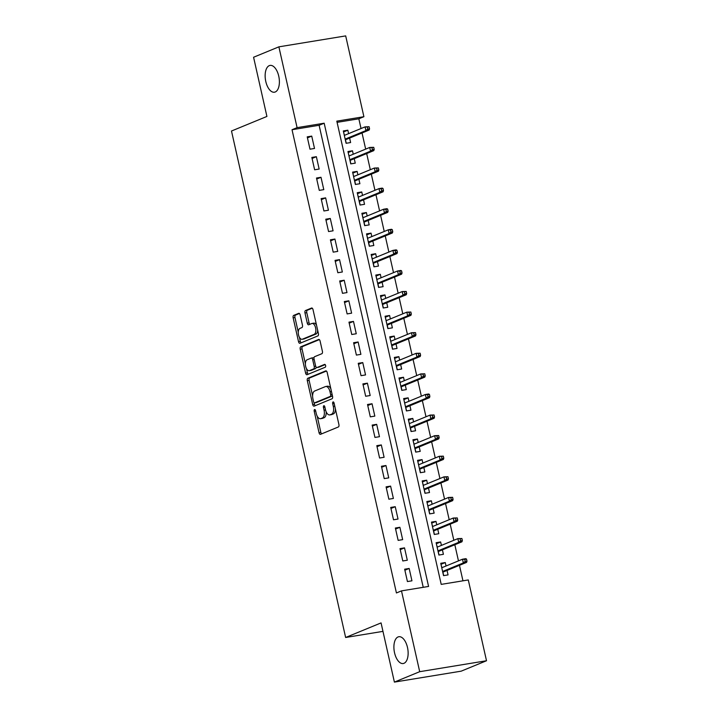 <?xml version="1.0" encoding="UTF-8"?>
<svg xmlns="http://www.w3.org/2000/svg" width="718" height="718" viewBox="0 0 718 718"><rect width="100%" height="100%" fill="white"/><g stroke="black" fill="none" stroke-linecap="round" stroke-linejoin="round"><path stroke-width="1.08" d="M314.583 409.538A1.454 0.736 -99.3 0 0 314.206 411.243L319.043 432.712A2.082 1.05 -99.3 0 0 320.372 434.363A2.082 1.05 -99.3 0 0 320.497 434.327L338.375 426.968A2.082 1.05 -99.3 0 0 338.914 424.535L334.076 403.067A1.454 0.736 -99.3 0 0 333.143 401.909A1.454 0.736 -99.3 0 0 333.062 401.936A1.454 0.736 -99.3 0 0 332.685 403.642L333.314 406.415A6.659 3.375 -99.3 0 1 331.59 414.187L330.101 414.807A6.659 3.375 -99.3 0 1 329.715 414.914A6.659 3.375 -99.3 0 1 325.46 409.646L324.832 406.864A1.454 0.736 -99.3 0 0 323.908 405.715A1.454 0.736 -99.3 0 0 323.818 405.742A1.454 0.736 -99.3 0 0 323.441 407.438L324.069 410.22A6.659 3.375 -99.3 0 1 322.346 417.993L320.856 418.603A6.659 3.375 -99.3 0 1 320.479 418.711A6.659 3.375 -99.3 0 1 316.225 413.451L315.597 410.669A1.454 0.736 -99.3 0 0 314.663 409.52A1.454 0.736 -99.3 0 0 314.583 409.538M275.236 91.985A13.579 6.866 -99.3 0 0 278.907 76.916A13.579 6.866 -99.3 0 0 270.067 65.41A13.579 6.866 -99.3 0 0 269.295 65.634A13.579 6.866 -99.3 0 0 265.624 80.703A13.579 6.866 -99.3 0 0 274.455 92.209A13.579 6.866 -99.3 0 0 275.236 91.985M403.983 663.306A13.579 6.866 -99.3 0 0 407.653 648.237A13.579 6.866 -99.3 0 0 398.822 636.731A13.579 6.866 -99.3 0 0 398.05 636.956A13.579 6.866 -99.3 0 0 394.379 652.025A13.579 6.866 -99.3 0 0 403.211 663.531A13.579 6.866 -99.3 0 0 403.983 663.306M300.16 314.942A2.082 1.05 -99.3 0 0 298.832 313.299A2.082 1.05 -99.3 0 0 298.706 313.335L293.689 315.399A2.082 1.05 -99.3 0 0 293.15 317.823L298.526 341.669A2.082 1.05 -99.3 0 0 299.855 343.321A2.082 1.05 -99.3 0 0 299.98 343.285L317.859 335.925A2.082 1.05 -99.3 0 0 318.397 333.493L313.021 309.646A2.082 1.05 -99.3 0 0 311.693 308.004A2.082 1.05 -99.3 0 0 311.576 308.04L305.518 310.535A2.082 1.05 -99.3 0 0 304.979 312.958L307.277 323.163A2.082 1.05 -99.3 0 0 308.605 324.814A2.082 1.05 -99.3 0 0 308.722 324.778L311.729 323.54A5.573 2.818 -99.3 0 1 312.052 323.45A5.573 2.818 -99.3 0 1 315.669 328.171A5.573 2.818 -99.3 0 1 314.17 334.355L302.395 339.201A5.573 2.818 -99.3 0 1 302.072 339.291A5.573 2.818 -99.3 0 1 298.455 334.57A5.573 2.818 -99.3 0 1 299.953 328.386L301.919 327.579A2.082 1.05 -99.3 0 0 302.457 325.146L300.16 314.942M486.508 660.748L461.198 671.159L394.397 682.1L381.061 622.91L345.636 637.485L231.492 131.017L266.916 116.442L253.58 57.252L278.88 46.841L345.69 35.9L363.9 116.711L336.814 121.145L441.211 584.38L468.289 579.947L486.508 660.748L419.698 671.689L401.488 590.878L428.574 586.444L324.177 123.209L297.09 127.642L278.88 46.841M394.397 682.1L419.698 671.689M423.234 587.315L319.115 125.291L292.029 129.725L396.426 592.96L401.488 590.878M292.029 129.725L297.09 127.642M307.851 378.242A2.082 1.05 -99.3 0 0 307.313 380.675L312.689 404.521A2.082 1.05 -99.3 0 0 314.017 406.164A2.082 1.05 -99.3 0 0 314.143 406.137L332.021 398.777A2.082 1.05 -99.3 0 0 332.56 396.345L327.184 372.498A2.082 1.05 -99.3 0 0 325.855 370.856A2.082 1.05 -99.3 0 0 325.739 370.883L307.851 378.242L309.664 377.946A2.082 1.05 -99.3 0 0 309.126 380.378L312.599 395.824M305.608 373.1L300.232 349.253A2.082 1.05 -99.3 0 1 300.77 346.821L318.657 339.461A2.082 1.05 -99.3 0 1 318.774 339.426A2.082 1.05 -99.3 0 1 320.102 341.077L322.4 351.281A2.082 1.05 -99.3 0 1 321.861 353.714L314.61 356.693A2.082 1.05 -99.3 0 0 314.08 359.126L315.606 365.893A2.082 1.05 -99.3 0 0 316.934 367.544A2.082 1.05 -99.3 0 0 317.051 367.508L324.599 364.403A1.454 0.736 -99.3 0 1 324.68 364.376A1.454 0.736 -99.3 0 1 325.631 365.615A1.454 0.736 -99.3 0 1 325.236 367.23L307.062 374.706A2.082 1.05 -99.3 0 1 306.936 374.742A2.082 1.05 -99.3 0 1 305.608 373.1L307.412 372.804L306.46 368.567M348.616 133.638L347.835 130.2L343.554 131.959M347.835 130.2L343.321 130.936L346.103 143.295L350.617 142.55L349.612 138.08M353.247 154.226L352.475 150.789L348.194 152.548M352.475 150.789L347.961 151.525L350.743 163.875L355.257 163.139L354.252 158.669M357.887 174.815L357.115 171.378L352.834 173.137M357.115 171.378L352.601 172.114L355.383 184.463L359.897 183.727L358.892 179.258M362.527 195.404L361.755 191.966L357.474 193.725M361.755 191.966L357.241 192.702L360.023 205.052L364.538 204.316L363.532 199.846M367.167 215.992L366.395 212.555L362.114 214.314M366.395 212.555L361.881 213.291L364.663 225.64L369.178 224.905L368.172 220.435M371.807 236.581L371.035 233.144L366.754 234.903M371.035 233.144L366.521 233.88L369.303 246.229L373.818 245.493L372.813 241.024M376.447 257.17L375.676 253.723L371.394 255.491M375.676 253.723L371.161 254.468L373.943 266.818L378.458 266.082L377.453 261.612M381.087 277.758L380.316 274.312L376.035 276.08M380.316 274.312L375.801 275.057L378.583 287.406L383.098 286.67L382.093 282.201M385.728 298.347L384.956 294.901L380.675 296.669M384.956 294.901L380.441 295.645L383.224 307.995L387.738 307.259L386.733 302.79M390.368 318.936L389.596 315.489L385.306 317.257M389.596 315.489L385.081 316.234L387.864 328.584L392.378 327.848L391.373 323.378M395.008 339.524L394.236 336.078L389.946 337.846M394.236 336.078L389.721 336.823L392.504 349.172L397.018 348.436L396.013 343.967M399.648 360.113L398.876 356.666L394.586 358.435M398.876 356.666L394.361 357.411L397.144 369.761L401.658 369.025L400.653 364.556M404.288 380.702L403.516 377.255L399.226 379.023M403.516 377.255L399.002 378L401.784 390.35L406.298 389.614L405.293 385.144M408.928 401.29L408.156 397.844L403.866 399.603M408.156 397.844L403.642 398.58L406.424 410.938L410.938 410.193L409.933 405.733M413.568 421.879L412.796 418.432L408.506 420.192M412.796 418.432L408.282 419.168L411.064 431.527L415.578 430.782L414.573 426.321M418.208 442.467L417.427 439.021L413.146 440.78M417.427 439.021L412.922 439.757L415.704 452.116L420.218 451.371L419.213 446.91M422.848 463.056L422.067 459.61L417.786 461.369M422.067 459.61L417.562 460.346L420.344 472.704L424.859 471.959L423.844 467.499M427.488 483.645L426.707 480.198L422.426 481.957M426.707 480.198L422.193 480.934L424.984 493.293L429.499 492.548L428.484 488.087M432.128 504.224L431.347 500.787L427.066 502.546M431.347 500.787L426.833 501.523L429.624 513.882L434.139 513.137L433.125 508.676M436.768 524.813L435.988 521.376L431.706 523.135M435.988 521.376L431.473 522.112L434.264 534.461L438.779 533.725L437.765 529.256M441.408 545.402L440.628 541.964L436.347 543.723M440.628 541.964L436.113 542.7L438.904 555.05L443.41 554.314L442.405 549.844M404.647 569.203L407.429 581.553L411.944 580.817L409.161 568.459L404.647 569.203M400.007 548.615L402.789 560.964L407.303 560.228L404.521 547.87L400.007 548.615M395.367 528.026L398.149 540.376L402.663 539.64L399.881 527.29L395.367 528.026M390.727 507.438L393.509 519.787L398.023 519.051L395.241 506.702L390.727 507.438M386.087 486.849L388.869 499.198L393.383 498.463L390.601 486.113L386.087 486.849M381.446 466.26L384.229 478.61L388.743 477.874L385.961 465.524L381.446 466.26M376.806 445.672L379.589 458.021L384.103 457.285L381.321 444.936L376.806 445.672M372.166 425.083L374.949 437.433L379.463 436.697L376.681 424.347L372.166 425.083M367.526 404.494L370.308 416.853L374.823 416.108L372.041 403.758L367.526 404.494M362.886 383.906L365.668 396.264L370.183 395.519L367.401 383.17L362.886 383.906M358.246 363.317L361.028 375.676L365.543 374.931L362.761 362.581L358.246 363.317M353.606 342.728L356.388 355.087L360.903 354.342L358.12 341.992L353.606 342.728M348.966 322.14L351.748 334.498L356.263 333.753L353.48 321.404L348.966 322.14M344.326 301.551L347.117 313.91L351.623 313.165L348.84 300.815L344.326 301.551M339.686 280.971L342.477 293.321L346.982 292.585L344.2 280.226L339.686 280.971M335.046 260.383L337.837 272.732L342.351 271.996L339.56 259.638L335.046 260.383M330.406 239.794L333.197 252.144L337.711 251.408L334.92 239.049L330.406 239.794M325.766 219.205L328.557 231.555L333.071 230.819L330.28 218.46L325.766 219.205M321.134 198.617L323.917 210.966L328.431 210.23L325.64 197.872L321.134 198.617M316.494 178.028L319.277 190.378L323.791 189.642L321 177.283L316.494 178.028M311.854 157.439L314.637 169.789L319.151 169.053L316.369 156.695L311.854 157.439M314.511 148.464L311.729 136.115L307.214 136.851L309.996 149.2L314.511 148.464M462.957 580.817L459.466 565.326M458.47 560.884L454.826 544.738M453.83 540.295L450.186 524.149M449.19 519.706L445.546 503.56M444.55 499.118L440.906 482.972M439.91 478.529L436.266 462.383M435.27 457.94L431.626 441.794M430.629 437.352L426.995 421.206M425.989 416.763L422.355 400.617M421.349 396.174L417.714 380.028M416.709 375.586L413.074 359.44M412.069 354.997L408.434 338.851M407.429 334.409L403.794 318.262M402.789 313.82L399.154 297.683M398.149 293.24L394.514 277.094M393.509 272.652L389.874 256.505M388.869 252.063L385.234 235.917M384.229 231.474L380.594 215.328M379.589 210.886L375.954 194.74M374.949 190.297L371.314 174.151M370.308 169.708L366.674 153.562M365.668 149.12L362.034 132.974M361.028 128.531L358.838 118.793L337.092 122.356M446.049 565.99L445.268 562.553L440.753 563.289L443.544 575.639L448.05 574.903L447.045 570.433M345.636 637.485L382.963 631.373M358.838 118.793L363.9 116.711M319.115 125.291L324.177 123.209M445.268 562.553L440.987 564.312M409.161 568.459L404.88 570.227M404.521 547.87L400.24 549.638M399.881 527.29L395.6 529.049M395.241 506.702L390.96 508.461M390.601 486.113L386.32 487.872M385.961 465.524L381.68 467.283M381.321 444.936L377.04 446.695M376.681 424.347L372.4 426.106M372.041 403.758L367.76 405.517M367.401 383.17L363.12 384.929M362.761 362.581L358.479 364.34M358.12 341.992L353.839 343.751M353.48 321.404L349.199 323.163M348.84 300.815L344.559 302.583M344.2 280.226L339.919 281.994M339.56 259.638L335.279 261.406M334.92 239.049L330.639 240.817M330.28 218.46L325.999 220.229M325.64 197.872L321.359 199.64M321 177.283L316.719 179.051M316.369 156.695L312.079 158.463M311.729 136.115L307.439 137.874M320.479 418.711L322.283 418.414A6.659 3.375 -99.3 0 0 322.66 418.307L320.856 418.603M326.16 411.791A6.659 3.375 -99.3 0 1 324.159 417.696L322.66 418.307M329.715 414.914L331.519 414.618A6.659 3.375 -99.3 0 0 331.904 414.51L330.101 414.807M335.432 409.089A6.659 3.375 -99.3 0 1 333.394 413.891L331.904 414.51M317.185 416.153L320.847 432.416A2.082 1.05 -99.3 0 0 321.61 433.869M326.43 371.053L309.664 377.946M314.17 402.789L314.493 404.225A2.082 1.05 -99.3 0 0 315.256 405.679M313.578 401.73A1.454 0.736 -99.3 0 0 314.511 402.879A1.454 0.736 -99.3 0 0 314.592 402.852L330.289 396.399A1.454 0.736 -99.3 0 0 330.666 394.694L330.011 391.768A6.659 3.375 -99.3 0 0 325.757 386.499A6.659 3.375 -99.3 0 0 325.371 386.607L314.646 391.023A6.659 3.375 -99.3 0 0 312.922 398.795L313.578 401.73M316.234 402.583A1.454 0.736 -99.3 0 0 316.315 402.583A1.454 0.736 -99.3 0 0 316.405 402.556L314.592 402.852M332.416 395.726A1.454 0.736 -99.3 0 1 332.093 396.103L316.405 402.556M330.854 388.761A6.659 3.375 -99.3 0 0 327.561 386.203L325.757 386.499M305.383 363.793L302.045 348.957L300.232 349.253M319.348 339.623L302.583 346.525A2.082 1.05 -99.3 0 0 302.045 348.957M318.613 367.248A2.082 1.05 -99.3 0 0 318.738 367.248A2.082 1.05 -99.3 0 0 318.855 367.212L325.182 364.609M307.089 359.79A5.573 2.818 -99.3 0 0 305.581 365.974A5.573 2.818 -99.3 0 0 309.207 370.694A5.573 2.818 -99.3 0 0 309.521 370.605L313.676 368.899A2.082 1.05 -99.3 0 0 314.215 366.467L312.689 359.7A2.082 1.05 -99.3 0 0 311.352 358.049A2.082 1.05 -99.3 0 0 311.235 358.085L307.089 359.79M309.207 370.694L311.011 370.398A5.573 2.818 -99.3 0 0 311.334 370.308L309.521 370.605M316.117 367.086A2.082 1.05 -99.3 0 1 315.48 368.603L311.334 370.308M313.972 358.21A2.082 1.05 -99.3 0 0 313.165 357.752A2.082 1.05 -99.3 0 0 313.039 357.788L311.477 358.049M307.412 372.804A2.082 1.05 -99.3 0 0 308.175 374.249M302.072 339.291L303.885 338.995A5.573 2.818 -99.3 0 0 304.199 338.905L302.395 339.201M317.67 330.271A5.573 2.818 -99.3 0 1 315.974 334.058L304.199 338.905M316.503 325.11A5.573 2.818 -99.3 0 0 313.856 323.154L312.052 323.45M312.267 308.201L307.322 310.239A2.082 1.05 -99.3 0 0 306.783 312.662L309.081 322.876A2.082 1.05 -99.3 0 0 309.835 324.321M299.424 337.334L300.33 341.373A2.082 1.05 -99.3 0 0 301.093 342.827M299.397 313.497L295.493 315.103A2.082 1.05 -99.3 0 0 294.963 317.527L298.257 332.174M441.211 565.308L441.893 567.705M442.898 572.147L443.67 575.585M466.996 561.144L466.529 559.089L464.725 559.385L465.192 561.44L466.996 561.144L466.592 562.391L463.334 562.93L462.5 559.223L441.758 567.759M464.725 559.385L462.5 559.223L465.749 558.685L466.529 559.089M465.192 561.44L463.334 562.93L442.602 571.465M466.592 562.391L442.764 572.201M436.571 544.72L437.253 547.116M438.258 551.559L439.03 554.996M462.356 540.564L461.889 538.5L460.085 538.796L460.552 540.851L462.356 540.564L461.952 541.803L458.694 542.341L457.86 538.635L437.127 547.17M460.085 538.796L457.86 538.635L461.889 538.5M460.552 540.851L458.694 542.341L437.962 550.877M461.952 541.803L438.124 551.612M431.931 524.131L432.613 526.527M433.618 530.97L434.39 534.407M457.716 519.976L457.249 517.911L455.445 518.208L455.912 520.272L457.716 519.976L457.312 521.223L454.063 521.753L453.22 518.046L432.487 526.581M455.445 518.208L453.22 518.046L457.249 517.911M455.912 520.272L454.063 521.753L433.322 530.288M457.312 521.223L433.484 531.024M427.291 503.542L427.973 505.939M428.978 510.381L429.75 513.819M453.076 499.387L452.609 497.323L450.805 497.619L451.272 499.683L453.076 499.387L452.672 500.634L449.423 501.164L448.579 497.457L427.847 505.993M450.805 497.619L448.579 497.457L452.609 497.323M451.272 499.683L449.423 501.164L428.682 509.699M452.672 500.634L428.843 510.435M422.651 482.954L423.342 485.35M424.338 489.793L425.11 493.23M448.436 478.798L447.969 476.734L446.165 477.03L446.632 479.094L448.436 478.798L448.032 480.046L444.783 480.575L443.948 476.869L423.207 485.404M446.165 477.03L443.948 476.869L447.969 476.734M446.632 479.094L444.783 480.575L424.042 489.111M448.032 480.046L424.203 489.847M418.011 462.365L418.702 464.761M419.698 469.204L420.47 472.641M443.796 458.21L443.329 456.145L441.525 456.442L441.992 458.506L443.796 458.21L443.392 459.457L440.143 459.987L439.308 456.28L418.567 464.815M441.525 456.442L439.308 456.28L443.329 456.145M441.992 458.506L440.143 459.987L419.402 468.522M443.392 459.457L419.563 469.258M413.371 441.785L414.062 444.173M415.058 448.615L415.83 452.053M439.156 437.621L438.698 435.557L436.885 435.853L437.352 437.917L439.156 437.621L438.752 438.869L435.503 439.398L434.668 435.691L413.927 444.227M436.885 435.853L434.668 435.691L438.698 435.557M437.352 437.917L435.503 439.398L414.762 447.933M438.752 438.869L414.923 448.669M408.73 421.197L409.422 423.584M410.418 428.027L411.199 431.464M434.516 417.032L434.058 414.968L432.245 415.264L432.712 417.329L434.516 417.032L434.112 418.28L430.863 418.809L430.028 415.103L409.287 423.638M432.245 415.264L430.028 415.103L434.058 414.968M432.712 417.329L430.863 418.809L410.122 427.345M434.112 418.28L410.283 428.081M404.09 400.608L404.781 402.995M405.778 407.438L406.559 410.875M429.876 396.444L429.418 394.388L427.605 394.676L428.072 396.74L429.876 396.444L429.472 397.691L426.223 398.221L425.388 394.514L404.647 403.049M427.605 394.676L425.388 394.514L428.637 393.985L429.418 394.388M428.072 396.74L426.223 398.221L405.482 406.756M429.472 397.691L405.643 407.492M399.45 380.019L400.141 382.407M401.138 386.849L401.918 390.287M425.236 375.855L424.778 373.8L422.965 374.096L423.432 376.151L425.236 375.855L424.832 377.103L421.583 377.632L420.748 373.925L400.007 382.461M422.965 374.096L420.748 373.925L424.778 373.8M423.432 376.151L421.583 377.632L400.841 386.167M424.832 377.103L401.003 386.903M394.81 359.431L395.501 361.818M396.498 366.261L397.278 369.698M420.595 355.266L420.138 353.211L418.325 353.507L418.791 355.563L420.595 355.266L420.192 356.514L416.943 357.043L416.108 353.337L395.367 361.872M418.325 353.507L416.108 353.337L420.138 353.211M418.791 355.563L416.943 357.043L396.201 365.579M420.192 356.514L396.363 366.315M390.17 338.842L390.861 341.229M391.857 345.672L392.638 349.11M415.955 334.678L415.498 332.622L413.694 332.919L414.151 334.974L415.955 334.678L415.551 335.925L412.303 336.455L411.468 332.748L390.727 341.283M413.694 332.919L411.468 332.748L415.498 332.622M414.151 334.974L412.303 336.455L391.561 344.99M415.551 335.925L391.723 345.726M385.539 318.254L386.221 320.641M387.217 325.083L387.998 328.521M411.315 314.089L410.858 312.034L409.054 312.33L409.511 314.385L411.315 314.089L410.911 315.337L407.662 315.866L406.828 312.159L386.087 320.695M409.054 312.33L406.828 312.159L410.858 312.034M409.511 314.385L407.662 315.866L386.921 324.401M410.911 315.337L387.092 325.137M380.899 297.665L381.581 300.052M382.577 304.495L383.358 307.932M406.675 293.5L406.217 291.445L404.413 291.741L404.871 293.797L406.675 293.5L406.271 294.748L403.022 295.277L402.188 291.571L381.446 300.106M404.413 291.741L402.188 291.571L406.217 291.445M404.871 293.797L403.022 295.277L382.281 303.813M406.271 294.748L382.452 304.549M376.259 277.076L376.941 279.464M377.937 283.906L378.718 287.344M402.044 272.912L401.577 270.857L399.773 271.153L400.231 273.208L402.044 272.912L401.631 274.159L398.382 274.689L397.548 270.991L376.806 279.517M399.773 271.153L397.548 270.991L400.797 270.453L401.577 270.857M400.231 273.208L398.382 274.689L377.641 283.224M401.631 274.159L377.812 283.96M371.619 256.488L372.301 258.875M373.306 263.318L374.078 266.755M397.404 252.323L396.937 250.268L395.133 250.564L395.591 252.619L397.404 252.323L396.991 253.571L393.742 254.109L392.908 250.403L372.166 258.938M395.133 250.564L392.908 250.403L396.156 249.864L396.937 250.268M395.591 252.619L393.742 254.109L373.001 262.635M396.991 253.571L373.172 263.38M366.979 235.899L367.661 238.286M368.666 242.729L369.438 246.166M392.764 231.734L392.297 229.679L390.493 229.975L390.951 232.031L392.764 231.734L392.351 232.982L389.102 233.521L388.267 229.814L367.526 238.349M390.493 229.975L388.267 229.814L391.516 229.275L392.297 229.679M390.951 232.031L389.102 233.521L368.361 242.047M392.351 232.982L368.531 242.792M362.339 215.31L363.021 217.707M364.026 222.149L364.798 225.587M388.124 211.146L387.657 209.091L385.853 209.387L386.311 211.442L388.124 211.146L387.711 212.393L384.462 212.932L383.627 209.225L362.886 217.76M385.853 209.387L383.627 209.225L386.876 208.687L387.657 209.091M386.311 211.442L384.462 212.932L363.721 221.467M387.711 212.393L363.891 222.203M357.699 194.722L358.381 197.118M359.386 201.561L360.158 204.998M383.484 190.557L383.017 188.502L381.213 188.798L381.671 190.853L383.484 190.557L383.071 191.805L379.822 192.343L378.987 188.637L358.246 197.172M381.213 188.798L378.987 188.637L382.236 188.098L383.017 188.502M381.671 190.853L379.822 192.343L359.081 200.878M383.071 191.805L359.251 201.614M353.059 174.133L353.741 176.529M354.746 180.972L355.518 184.409M378.844 169.978L378.377 167.913L376.573 168.209L377.04 170.265L378.844 169.978L378.431 171.216L375.182 171.755L374.347 168.048L353.606 176.583M376.573 168.209L374.347 168.048L378.377 167.913M377.04 170.265L375.182 171.755L354.441 180.29M378.431 171.216L354.611 181.026M348.418 153.544L349.101 155.941M350.106 160.383L350.878 163.821M374.204 149.389L373.737 147.325L371.933 147.621L372.4 149.685L374.204 149.389L373.791 150.627L370.542 151.166L369.707 147.459L348.966 155.994M371.933 147.621L369.707 147.459L373.737 147.325M372.4 149.685L370.542 151.166L349.801 159.701M373.791 150.627L349.971 160.437M343.778 132.956L344.461 135.352M345.466 139.795L346.238 143.232M369.564 128.8L369.097 126.736L367.293 127.032L367.76 129.096L369.564 128.8L369.151 130.048L365.902 130.577L365.067 126.871L344.326 135.406M367.293 127.032L365.067 126.871L369.097 126.736M367.76 129.096L365.902 130.577L345.161 139.112M369.151 130.048L345.331 139.848M315.669 411.001L314.206 411.243M334.148 403.399L332.685 403.642M324.913 407.196L323.441 407.438M324.159 417.696L322.346 417.993M325.541 409.978L324.069 410.22M333.394 413.891L331.59 414.187M334.776 406.173L333.314 406.415M320.847 432.416L319.043 432.712M314.493 404.225L312.689 404.521M309.126 380.378L307.313 380.675M332.093 396.103L330.289 396.399M332.138 394.451L330.666 394.694M331.474 391.525L330.011 391.768M302.583 346.525L300.77 346.821M318.855 367.212L317.051 367.508M315.48 368.603L313.676 368.899M315.687 366.225L314.215 366.467M314.152 359.458L312.689 359.7M315.974 334.058L314.17 334.355M309.081 322.876L307.277 323.163M306.783 312.662L304.979 312.958M307.322 310.239L305.518 310.535M300.33 341.373L298.526 341.669M294.963 317.527L293.15 317.823M295.493 315.103L293.689 315.399M316.315 402.583L314.511 402.879M318.738 367.248L316.934 367.544M313.165 357.752L311.352 358.049"/></g></svg>
